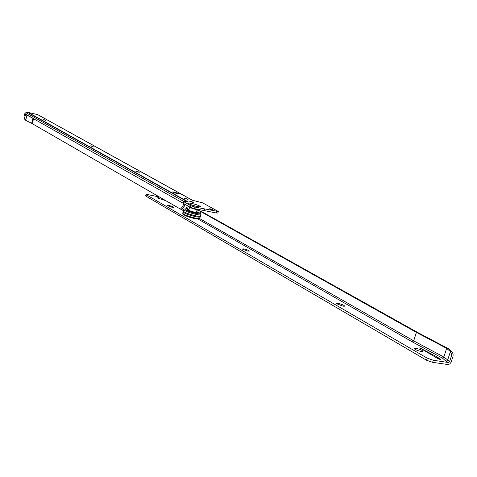 <?xml version="1.0" encoding="UTF-8"?>
<svg xmlns="http://www.w3.org/2000/svg" width="477" height="477" viewBox="0 0 477 477"><rect width="100%" height="100%" fill="white"/><g stroke="black" fill="none" stroke-linecap="round" stroke-linejoin="round"><path stroke-width="0.72" d="M43.079 119.644L45.774 120.389M89.968 145.771L92.961 146.612M135.897 171.356L139.171 172.292M184.331 198.337L187.902 199.374M189.774 201.366L193.376 202.421M209.439 208.944L213.088 210.017M43.884 119.626L45.983 120.365L43.884 119.626M90.827 145.735L93.152 146.57L90.827 145.735M136.786 171.303L139.35 172.245L136.786 171.303M185.243 198.259L184.217 198.205L188.069 199.314L185.243 198.259M190.687 201.288L189.667 201.234L192.523 202.308L193.543 202.361L190.687 201.288M210.339 208.854L209.331 208.813L213.255 209.952L210.339 208.854M217.858 213.034L218.305 211.526L217.858 213.046L216.26 212.98L194.491 208.646L190.186 207.221L183.144 203.238L182.78 202.91L183.234 201.354L190.645 205.647L194.95 207.072L218.317 211.484L202.534 202.82L192.285 200.233L37.981 114.796M37.528 114.581L28.226 112.429L25.889 112.655L24.732 113.741L27.469 115.124L26.915 115.184L25.746 120.347L31.935 123.489L33.271 118.57L33.903 117.831L32.156 123.615L180.437 209.105L182.596 206.738L183.883 203.655M27.469 115.124L28.149 115.506M28.656 115.798L33.271 118.57M25.686 114.283L24.16 119.011L24.065 116.197L24.732 113.741M25.71 119.632L24.375 119.131M180.437 209.105L182.029 209.385L183.979 207.024L184.915 204.234M31.625 123.316L32.961 118.397M177.724 193.787L171.947 191.855L174.928 192.231L179.352 193.877L177.724 193.787M183.234 201.354L188.224 201.932M184.092 203.768L33.491 118.695M33.026 118.266L27.106 115.327M187.956 209.725L187.091 209.397L187.956 209.725M187.765 210.536L186.895 210.208L187.765 210.536M192.625 212.384L191.748 212.056L192.625 212.384M197.657 213.41L196.78 213.082L197.657 213.41M197.806 212.587L196.935 212.253L197.806 212.587M200.817 214.656L200.495 216.027C200.334 216.486 198.831 216.439 195.987 215.89C188.779 214.167 184.545 212.551 183.293 211.055L183.305 211.007M196.995 212.313L198.033 212.617M187.151 209.451L188.188 209.755M186.954 210.262L187.998 210.572M191.808 212.11L192.851 212.42M196.84 213.136L197.883 213.44M182.959 211.758L182.947 211.806C184.253 213.338 188.546 214.966 195.814 216.701C198.67 217.256 200.197 217.309 200.382 216.85L200.596 216.123M200.537 215.842L200.608 216.069C200.423 216.528 198.903 216.48 196.041 215.92C188.773 214.185 184.486 212.557 183.168 211.031L183.371 210.828M197.18 209.671L196.369 212.223L194.389 212.134C191.319 211.4 189.464 210.703 188.826 210.041L189.518 207.435M421.429 351.525C417.959 350.786 415.527 349.808 414.137 348.609L415.765 348.252C420.249 349.313 422.658 350.398 422.998 351.507L421.429 351.525M342.945 306.156L336.518 303.658L338.205 303.42C342.182 304.368 344.305 305.286 344.585 306.18L342.945 306.156M247.569 251.027L242.119 248.982L243.848 248.875C247.235 249.692 249.042 250.431 249.262 251.105L247.569 251.027M171.702 207.167L166.968 205.45L168.697 205.432C171.648 206.153 173.217 206.774 173.401 207.292L171.702 207.167M419.718 347.828L437.433 357.106L440.384 359.449L438.476 358.966L419.718 347.828M197.138 209.987L200.602 211.496L416.409 332.397L446.657 348.353L450.401 351.597L452.071 351.877L448.297 348.615L418.025 332.666L201.974 211.776L197.174 209.737M446.657 348.353L443.825 357.04L442.441 358.12L412.331 341.896L413.69 340.852L416.409 332.397M452.84 357.052L451.188 356.796L451.439 353.94L450.425 351.621L452.071 351.877L452.476 352.42L453.084 354.196L453.043 356.253L451.027 362.389L449.793 363.891L448.225 364.589L432.621 362.329L426.504 360.213L145.634 195.969M451.188 356.796L449.68 361.411L448.285 362.508L433.301 360.236L432.621 362.329M450.425 351.621L447.587 360.218L446.192 361.31L442.441 358.12M158.877 196.9L147.709 194.58L146.051 194.509L146.361 194.801L145.938 196.28M426.504 360.213L427.177 358.126L146.361 194.801M427.177 358.126L433.301 360.236M450.413 351.561L452.041 351.853M196.619 206.404L191.754 204.979M199.642 206.052C203.596 208.151 192.517 205.867 189.125 203.876C185.279 201.795 196.256 204.078 199.642 206.052M25.889 112.655L183.484 201.252M28.226 112.429L188.308 201.944M180.652 209.105L182.029 209.385M182.596 206.738L183.979 207.024M183.228 204.573L184.611 204.86M27.714 112.417L187.294 201.735M194.95 207.072L194.491 208.646M204.418 209.021L203.959 210.59M216.719 211.424L216.26 212.98M204.871 208.986L204.412 210.548M204.776 208.974L204.317 210.536M204.514 209.033L204.055 210.595M183.597 201.682L183.144 203.238M190.645 205.647L190.186 207.221M173.58 191.945L173.384 192.636M174.928 192.231L174.683 193.066M196.435 212.253L194.455 212.509C190.353 211.478 188.415 210.679 188.636 210.101M188.832 209.969C188.892 210.56 190.752 211.305 194.413 212.211L196.488 212.384L194.425 212.313C191.158 211.526 189.226 210.798 188.636 210.113L188.755 210.011M200.185 217.053L199.78 218.204C199.577 218.645 198.086 218.597 195.308 218.055C188.236 216.373 184.044 214.781 182.727 213.273L182.739 213.225M196.673 211.591C200.209 213.058 201.598 214.06 200.829 214.608C200.668 215.061 199.183 215.008 196.363 214.459C189.22 212.748 185.022 211.156 183.77 209.671L183.788 209.63M196.667 211.603C201.521 213.69 201.366 214.322 196.202 213.505C187.527 211.8 179.924 207.423 188.868 209.325L188.91 209.337M194.717 218.579C187.437 216.796 183.687 215.282 183.466 214.048M165.996 200.781L158.358 198.271L157.78 197.651M161.077 197.943L159.574 197.079M421.149 348.305L420.964 348.884M450.073 351.161L451.659 351.364M449.68 361.411L443.825 357.04L413.69 340.852L199.583 218.549M412.331 341.896L197.979 219.026M200.096 213.237L200.602 211.496M183.418 210.679L180.807 209.182M183.824 209.546L182.87 209.004M448.285 362.508L446.192 361.31M186.322 208.908L187.294 205.581M187.473 209.057L188.248 206.404L187.455 209.057M438.56 357.839L438.238 358.829M437.433 357.106L437.087 358.167M198.742 209.516C198.521 210.268 195.373 209.534 189.303 207.316L188.051 206.01M199.165 206.863L199.398 206.803C196.089 206.434 192.78 205.498 189.482 204.013M37.85 114.713L192.505 200.28M26.915 115.184L25.555 120.198M199.762 218.251C200.483 219.074 198.826 219.193 194.783 218.603C187.372 216.904 183.353 215.127 182.727 213.273L183.019 212.032M188.91 209.325L188.809 209.302C184.76 208.682 183.079 208.807 183.77 209.671L183.293 211.055M182.947 211.806L183.168 211.031M157.559 197.991L159.175 196.846M146.051 194.509L145.628 195.987"/></g></svg>
